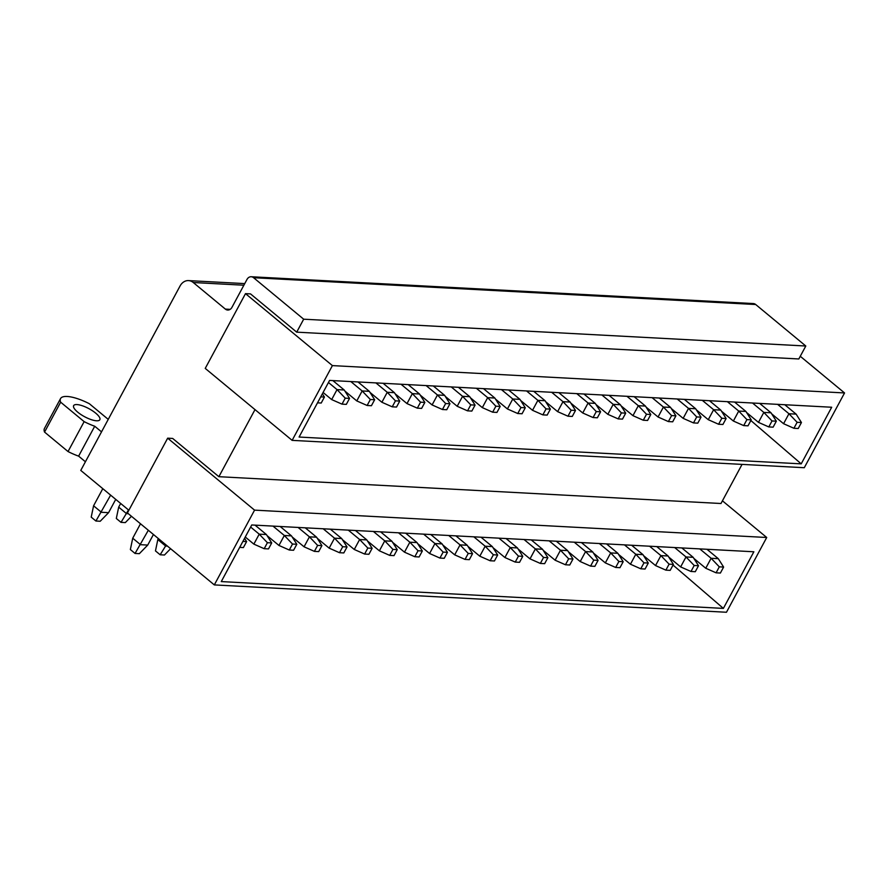 <?xml version="1.0" encoding="UTF-8"?>
<svg xmlns="http://www.w3.org/2000/svg" width="889" height="889" viewBox="0 0 889 889"><rect width="100%" height="100%" fill="white"/><g stroke="black" fill="none" stroke-linecap="round" stroke-linejoin="round"><path stroke-width="1.33" d="M167.665 438.177L254.565 510.142L214.316 584.906L127.416 512.942L167.665 438.177L172.688 438.444L218.883 476.693L720.99 503.507L742.059 464.391M723.379 608.398L753.861 551.78L251.754 524.966L221.272 581.584L723.379 608.398L673.04 565.071M245.497 293.637L332.397 365.601L292.137 440.366L205.237 368.402L245.497 293.637L250.52 293.903L296.704 332.153L798.822 358.967L805.801 346.01L755.694 304.516A5.945 4.745 -86.9 0 0 753.327 303.56L251.209 276.746A5.945 4.745 -86.9 0 0 246.986 279.446L231.951 307.35A5.945 4.745 -86.9 0 1 227.717 310.05A5.945 4.745 -86.9 0 1 225.35 309.094L193.257 282.513A11.901 9.479 -86.9 0 0 188.524 280.602A11.901 9.479 -86.9 0 0 180.056 286.002L80.766 470.414L128.861 510.253M801.211 463.858L831.693 407.24L329.575 380.425L299.093 437.044L801.211 463.858L750.861 420.519M254.999 409.607L218.883 476.693M251.209 276.746A5.945 4.745 -86.9 0 1 253.576 277.701L303.682 319.195L805.801 346.01M303.682 319.195L296.704 332.153M292.137 440.366L804.289 467.714L844.55 392.949L332.397 365.601M800.267 356.278L844.55 392.949M85.422 461.769L78.621 456.135A29.826 9.168 -151.7 0 1 68.031 451.545L44.55 432.087A29.748 9.146 -151.7 0 1 44.45 428.476L60.552 398.572A29.748 9.146 28.3 0 0 60.652 402.184L44.55 432.087M214.316 584.906L726.469 612.254L766.718 537.489L254.565 510.142M722.435 500.818L766.718 537.489M68.031 451.545L84.144 421.63A29.826 9.168 28.3 0 0 94.723 426.231L78.621 456.135M101.524 431.865L94.723 426.231M60.552 398.572A29.748 9.146 28.3 0 1 67.164 396.472A29.748 9.146 28.3 0 1 89.345 403.717L108.247 419.375M84.144 421.63L60.652 402.184M76.954 404.573A14.869 4.567 28.3 0 0 73.643 405.628A14.869 4.567 28.3 0 0 80.932 414.53A14.869 4.567 28.3 0 0 96.523 420.786A14.869 4.567 28.3 0 0 99.835 419.73A14.869 4.567 28.3 0 0 92.545 410.829A14.869 4.567 28.3 0 0 76.954 404.573M322.374 393.805L324.429 397.05L320.729 396.85M324.429 397.05L321.218 403.028L317.506 402.839M93.578 505.797L101.402 512.275L108.58 512.664L100.213 521.254L95.912 521.021L91.211 517.131L93.578 505.797L102.802 488.661M108.58 512.664L115.737 499.374M95.912 521.021L110.625 495.151M244.542 538.345L246.609 541.59L242.908 541.401M246.609 541.59L243.386 547.58L239.686 547.38M147.73 545.079L139.362 553.669L135.05 553.447L130.361 549.546L132.728 538.212L140.551 544.69L147.73 545.079L153.43 534.489M135.05 553.447L148.33 530.255M132.728 538.212L140.495 523.777M332.875 380.603L344.221 389.993L337.042 389.604L328.463 382.503M344.221 389.993L349.544 398.394L345.232 398.161L337.042 389.604L331.675 399.583L323.096 392.471M345.232 398.161L342.009 404.139L346.321 404.373L349.544 398.394M331.675 399.583L342.009 404.139M131.461 516.287L125.316 522.599L121.015 522.365L116.315 518.476L118.681 507.13L120.66 503.463M118.681 507.13L126.516 513.62L128.349 513.72M121.015 522.365L128.494 509.942M255.054 525.143L266.389 534.533L259.221 534.156L253.854 544.124L245.264 537.012M266.389 534.533L271.712 542.935L267.411 542.701L259.221 534.156L250.631 527.044M267.411 542.701L264.189 548.691L268.489 548.913L271.712 542.935M253.854 544.124L264.189 548.691M170.599 548.702L164.465 555.014L160.153 554.78L155.464 550.891L157.831 539.556L165.654 546.035L167.488 546.135M160.153 554.78L166.187 545.046M157.831 539.556L158.353 538.567M357.978 381.937L369.324 391.338L362.156 390.949L350.811 381.559M369.324 391.338L374.647 399.739L370.346 399.505L362.156 390.949L356.778 400.917L344.91 391.082M370.346 399.505L367.124 405.484L371.424 405.717L374.647 399.739M356.778 400.917L367.124 405.484M280.157 526.488L291.492 535.878L284.324 535.489L278.957 545.457L267.078 535.634M291.492 535.878L296.815 544.279L292.514 544.046L284.324 535.489L272.979 526.099M292.514 544.046L289.292 550.024L293.592 550.258L296.815 544.279M278.957 545.457L289.292 550.024M383.092 383.281L394.427 392.671L387.26 392.293L375.914 382.903M394.427 392.671L399.75 401.072L395.449 400.85L387.26 392.293L381.892 402.261L370.013 392.427M395.449 400.85L392.227 406.829L396.527 407.051L399.75 401.072M381.892 402.261L392.227 406.829M305.26 527.822L316.606 537.212L309.428 536.834L304.06 546.802L292.192 536.967M316.606 537.212L321.918 545.613L317.617 545.39L309.428 536.834L298.093 527.444M317.617 545.39L314.395 551.369L318.707 551.602L321.918 545.613M304.06 546.802L314.395 551.369M408.195 384.626L419.53 394.016L412.363 393.627L401.017 384.237M419.53 394.016L424.853 402.417L420.553 402.184L412.363 393.627L406.995 403.595L395.127 393.771M420.553 402.184L417.33 408.162L421.63 408.395L424.853 402.417M406.995 403.595L417.33 408.162M330.364 529.166L341.709 538.556L334.531 538.178L329.163 548.146L317.295 538.312M341.709 538.556L347.032 546.957L342.721 546.724L334.531 538.178L323.196 528.788M342.721 546.724L339.498 552.714L343.81 552.936L347.032 546.957M329.163 548.146L339.498 552.714M433.299 385.959L444.644 395.361L437.466 394.972L426.131 385.582M444.644 395.361L449.956 403.75L445.656 403.528L437.466 394.972L432.098 404.94L420.23 395.105M445.656 403.528L442.433 409.507L446.745 409.74L449.956 403.75M432.098 404.94L442.433 409.507M355.467 530.511L366.813 539.901L359.634 539.512L354.267 549.48L342.398 539.656M366.813 539.901L372.135 548.302L367.824 548.068L359.634 539.512L348.299 530.122M367.824 548.068L364.612 554.047L368.913 554.28L372.135 548.302M354.267 549.48L364.612 554.047M458.402 387.304L469.748 396.694L462.569 396.316L451.234 386.926M469.748 396.694L475.07 405.095L470.759 404.862L462.569 396.316L457.202 406.284L445.333 396.45M470.759 404.862L467.547 410.851L471.848 411.074L475.07 405.095M457.202 406.284L467.547 410.851M380.581 531.844L391.916 541.234L384.748 540.856L379.381 550.824L367.501 540.99M391.916 541.234L397.239 549.635L392.938 549.413L384.748 540.856L373.402 531.466M392.938 549.413L389.715 555.392L394.016 555.625L397.239 549.635M379.381 550.824L389.715 555.392M483.516 388.649L494.851 398.039L487.683 397.65L476.337 388.26M494.851 398.039L500.174 406.44L495.873 406.206L487.683 397.65L482.316 407.618L470.437 397.794M495.873 406.206L492.65 412.185L496.951 412.418L500.174 406.44M482.316 407.618L492.65 412.185M405.684 533.189L417.019 542.579L409.851 542.201L404.484 552.169L392.616 542.334M417.019 542.579L422.342 550.98L418.041 550.747L409.851 542.201L398.505 532.8M418.041 550.747L414.819 556.736L419.119 556.959L422.342 550.98M404.484 552.169L414.819 556.736M508.619 389.982L519.954 399.372L512.786 398.994L501.44 389.604M519.954 399.372L525.277 407.773L520.976 407.551L512.786 398.994L507.419 408.962L495.54 399.128M520.976 407.551L517.754 413.529L522.054 413.763L525.277 407.773M507.419 408.962L517.754 413.529M430.787 534.533L442.133 543.924L434.954 543.535L429.587 553.503L417.719 543.679M442.133 543.924L447.445 552.325L443.144 552.091L434.954 543.535L423.62 534.145M443.144 552.091L439.922 558.07L444.233 558.303L447.445 552.325M429.587 553.503L439.922 558.07M533.722 391.327L545.068 400.717L537.889 400.339L526.555 390.949M545.068 400.717L550.38 409.118L546.079 408.884L537.889 400.339L532.522 410.307L520.654 400.472M546.079 408.884L542.857 414.874L547.168 415.096L550.38 409.118M532.522 410.307L542.857 414.874M455.89 535.867L467.236 545.257L460.058 544.879L454.69 554.847L442.822 545.013M467.236 545.257L472.559 553.658L468.247 553.436L460.058 544.879L448.723 535.489M468.247 553.436L465.036 559.414L469.336 559.648L472.559 553.658M454.69 554.847L465.036 559.414M558.825 392.671L570.171 402.061L562.993 401.672L551.658 392.282M570.171 402.061L575.494 410.462L571.183 410.229L562.993 401.672L557.625 411.64L545.757 401.817M571.183 410.229L567.96 416.208L572.272 416.441L575.494 410.462M557.625 411.64L567.96 416.208M481.005 537.212L492.339 546.602L485.172 546.224L479.804 556.192L467.925 546.357M492.339 546.602L497.662 555.003L493.362 554.769L485.172 546.224L473.826 536.823M493.362 554.769L490.139 560.759L494.44 560.981L497.662 555.003M479.804 556.192L490.139 560.759M583.929 394.005L595.274 403.395L588.096 403.017L576.761 393.627M595.274 403.395L600.597 411.796L596.286 411.574L588.096 403.017L582.728 412.985L570.86 403.15M596.286 411.574L593.074 417.552L597.375 417.786L600.597 411.796M582.728 412.985L593.074 417.552M506.108 538.556L517.442 547.946L510.275 547.557L504.908 557.525L493.028 547.691M517.442 547.946L522.765 556.347L518.465 556.114L510.275 547.557L498.929 538.167M518.465 556.114L515.242 562.092L519.543 562.326L522.765 556.347M504.908 557.525L515.242 562.092M609.043 395.349L620.378 404.739L613.21 404.362L601.864 394.96M620.378 404.739L625.7 413.141L621.4 412.907L613.21 404.362L607.843 414.33L595.963 404.495M621.4 412.907L618.177 418.897L622.478 419.119L625.7 413.141M607.843 414.33L618.177 418.897M531.211 539.89L542.557 549.28L535.378 548.902L530.011 558.87L518.143 549.035M542.557 549.28L547.868 557.681L543.568 557.459L535.378 548.902L524.043 539.512M543.568 557.459L540.345 563.437L544.657 563.659L547.868 557.681M530.011 558.87L540.345 563.437M634.146 396.694L645.481 406.084L638.313 405.695L626.967 396.305M645.481 406.084L650.804 414.485L646.503 414.252L638.313 405.695L632.946 415.663L621.078 405.84M646.503 414.252L643.28 420.23L647.581 420.464L650.804 414.485M632.946 415.663L643.28 420.23M556.314 541.234L567.66 550.624L560.481 550.235L555.114 560.214L543.246 550.38M567.66 550.624L572.983 559.025L568.671 558.792L560.481 550.235L549.146 540.845M568.671 558.792L565.448 564.771L569.76 565.004L572.983 559.025M555.114 560.214L565.448 564.771M659.249 398.028L670.595 407.418L663.416 407.04L652.082 397.65M670.595 407.418L675.907 415.819L671.606 415.596L663.416 407.04L658.049 417.008L646.181 407.173M671.606 415.596L668.384 421.575L672.695 421.808L675.907 415.819M658.049 417.008L668.384 421.575M581.417 542.568L592.763 551.969L585.584 551.58L580.217 561.548L568.349 551.713M592.763 551.969L598.086 560.37L593.774 560.137L585.584 551.58L574.25 542.19M593.774 560.137L590.563 566.115L594.863 566.349L598.086 560.37M580.217 561.548L590.563 566.115M684.352 399.372L695.698 408.762L688.519 408.384L677.185 398.983M695.698 408.762L701.021 417.163L696.709 416.93L688.519 408.384L683.152 418.352L671.284 408.518M696.709 416.93L693.498 422.92L697.798 423.142L701.021 417.163M683.152 418.352L693.498 422.92M606.531 543.912L617.866 553.302L610.699 552.925L605.331 562.893L593.452 553.058M617.866 553.302L623.189 561.704L618.888 561.481L610.699 552.925L599.353 543.535M618.888 561.481L615.666 567.46L619.966 567.682L623.189 561.704M605.331 562.893L615.666 567.46M709.466 400.717L720.801 410.107L713.634 409.718L702.288 400.328M720.801 410.107L726.124 418.508L721.824 418.274L713.634 409.718L708.266 419.686L696.387 409.862M721.824 418.274L718.601 424.253L722.901 424.486L726.124 418.508M708.266 419.686L718.601 424.253M631.635 545.257L642.969 554.647L635.802 554.258L630.434 564.226L618.566 554.403M642.969 554.647L648.292 563.048L643.992 562.815L635.802 554.258L624.456 544.868M643.992 562.815L640.769 568.793L645.07 569.027L648.292 563.048M630.434 564.226L640.769 568.793M734.57 402.05L745.904 411.44L738.737 411.062L727.391 401.672M745.904 411.44L751.227 419.841L746.927 419.619L738.737 411.062L733.369 421.03L721.49 411.196M746.927 419.619L743.704 425.598L748.005 425.831L751.227 419.841M733.369 421.03L743.704 425.598M656.738 546.591L668.084 555.992L660.905 555.603L655.537 565.571L643.669 555.736M668.084 555.992L673.395 564.393L669.095 564.159L660.905 555.603L649.57 546.213M669.095 564.159L665.872 570.138L670.184 570.371L673.395 564.393M655.537 565.571L665.872 570.138M759.673 403.395L771.019 412.785L763.84 412.407L752.505 403.006M771.019 412.785L776.33 421.186L772.03 420.953L763.84 412.407L758.473 422.375L746.604 412.54M772.03 420.953L768.807 426.931L773.119 427.164L776.33 421.186M758.473 422.375L768.807 426.931M681.841 547.935L693.187 557.325L686.008 556.947L680.641 566.915L668.772 557.081M693.187 557.325L698.51 565.726L694.198 565.493L686.008 556.947L674.673 547.557M694.198 565.493L690.986 571.483L695.287 571.705L698.51 565.726M680.641 566.915L690.986 571.483M784.776 404.728L796.122 414.13L788.943 413.741L777.608 404.351M796.122 414.13L801.445 422.531L797.133 422.297L788.943 413.741L783.576 423.709L771.708 413.874M797.133 422.297L793.91 428.276L798.222 428.509L801.445 422.531M783.576 423.709L793.91 428.276M706.955 549.28L718.29 558.67L711.122 558.281L705.755 568.249L693.876 558.425M718.29 558.67L723.613 567.071L719.312 566.838L711.122 558.281L699.776 548.891M719.312 566.838L716.09 572.816L720.39 573.049L723.613 567.071M705.755 568.249L716.09 572.816M253.576 277.701L755.694 304.516M230.173 309.35L225.35 309.094M193.257 282.513L243.875 285.213M244.742 283.602L188.524 280.602"/></g></svg>
